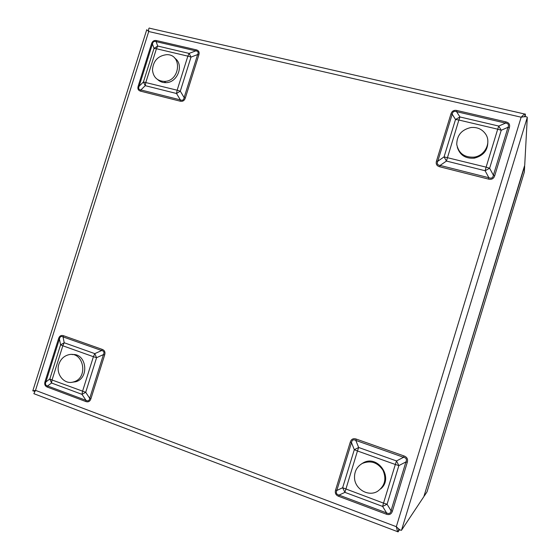 <?xml version="1.0" encoding="UTF-8"?>
<svg xmlns="http://www.w3.org/2000/svg" width="560" height="560" viewBox="0 0 560 560"><rect width="100%" height="100%" fill="white"/><g stroke="black" fill="none" stroke-linecap="round" stroke-linejoin="round"><path stroke-width="0.84" d="M424.095 495.852L524.664 166.194L524.349 172.032L427.035 491.841L424.319 495.929M525.245 116.704L525.357 114.177C525.147 113.519 523.74 114.527 521.143 117.208L521.843 117.061C525.238 116.501 527.051 116.613 527.289 117.397L524.72 165.221L423.864 496.615L401.506 530.25C400.806 530.621 399.077 529.438 396.319 526.694L397.593 531.678L398.062 531.909L399.623 529.606M397.754 528.08L398.965 529.116M523.607 116.802L524.573 116.725L525.357 114.177M524.559 116.697L523.537 116.809M147.245 30.149L148.715 31.521C148.442 28.581 148.897 27.517 150.073 28.322L524.769 114.044M34.713 394.002L33.859 393.68L35.518 390.355L32.788 390.894L146.762 29.687M180.124 101.157L180.362 99.89L176.526 93.499L177.149 90.202L180.299 91.168L184.135 97.573L197.638 54.551L191.002 57.106L187.852 56.14L189.119 53.417L191.002 57.106L180.299 91.168L176.526 93.499L145.229 85.659L143.423 81.984L154.014 48.384L157.717 46.046L189.119 53.417L195.755 50.869L156.121 41.629C154.203 40.936 152.971 41.713 152.439 43.96L139.097 86.268C138.215 88.522 138.817 89.747 140.896 89.936L140.672 91.182C138.215 90.503 137.389 88.809 138.187 86.1L139.097 86.268L143.423 81.984L177.149 90.202L187.852 56.14L156.429 48.734L145.817 82.397L145.229 85.659L140.896 89.936L180.362 99.89C182.49 100.772 183.743 99.995 184.135 97.573L185.346 97.944C184.429 100.674 182.686 101.745 180.124 101.157L140.672 91.182M198.849 54.922L197.638 54.551C198.688 52.388 198.065 51.163 195.755 50.869L196.238 49.826C198.786 50.477 199.654 52.178 198.849 54.922L185.346 97.944M488.481 179.095L488.866 177.723L485.114 170.737L486.115 167.146L489.636 168.231L493.388 175.224L508.011 127.281L501.228 130.263L497.707 129.185L498.757 126.063L501.228 130.263L489.636 168.231L485.114 170.737L446.439 161.056L444.066 156.877L455.525 119.483L459.949 116.963L498.757 126.063L505.54 123.095L456.596 111.685C454.139 110.838 452.669 111.678 452.2 114.198L437.766 161.259C436.702 163.744 437.486 165.13 440.125 165.424L439.761 166.782C436.73 165.949 435.645 164.031 436.506 161.014L437.766 161.259L444.066 156.877L486.115 167.146L497.707 129.185L458.871 120.029L446.439 161.056L440.125 165.424L488.866 177.723C491.428 178.745 492.933 177.912 493.388 175.224L494.739 175.637C493.738 178.682 491.652 179.83 488.481 179.095L439.761 166.782M509.362 127.694L508.011 127.281C509.117 124.859 508.291 123.459 505.54 123.095L505.939 121.898C509.089 122.696 510.23 124.628 509.362 127.694L494.739 175.637M335.608 489.972L350.28 442.127C351.274 439.11 353.269 438.095 356.279 439.089L355.81 440.412L358.659 447.482L357.455 450.968L354.305 449.687L358.659 447.482L396.501 460.943L398.867 465.591L387.072 504.238L382.62 506.415L344.911 492.359L342.636 487.732L354.305 449.687L351.484 442.61L336.798 490.497C335.748 492.912 336.497 494.445 339.045 495.103L338.723 496.342C335.769 495.166 334.733 493.045 335.608 489.972L336.798 490.497L342.636 487.732L383.523 503.132L395.325 464.485L357.455 450.968L344.911 492.359L339.045 495.103L386.575 512.897C389.088 514.143 390.572 513.422 391.027 510.734L392.385 511.161C391.377 514.248 389.319 515.242 386.225 514.15L338.723 496.342M386.225 514.15L386.575 512.897L382.62 506.415L383.523 503.132L387.072 504.238L391.027 510.734L405.916 461.93C407.05 459.41 406.259 457.87 403.543 457.289L355.81 440.412C353.444 439.201 351.995 439.929 351.484 442.61L350.28 442.127M45.038 381.556L58.576 338.618C59.486 335.902 61.152 334.943 63.588 335.741L63.056 336.896C61.215 335.909 60.004 336.595 59.43 338.975L45.885 381.941L49.819 378.966L52.045 379.981L51.541 383.005L47.593 385.966L86.002 400.351L81.998 394.359L82.537 391.307L93.408 356.706L62.825 345.786L52.045 379.981L85.708 392.301L81.998 394.359L51.541 383.005L49.819 378.966L60.578 344.841L64.218 342.762L94.794 353.633L96.579 357.693L85.708 392.301L89.719 398.3L90.937 398.678C90.006 401.45 88.298 402.395 85.792 401.52L47.397 387.121C45.01 386.162 44.219 384.307 45.038 381.556L45.885 381.941C45.017 384.146 45.584 385.483 47.593 385.966L47.397 387.121M85.792 401.52L86.002 400.351C88.095 401.408 89.334 400.722 89.719 398.3L103.439 354.592C104.517 352.352 103.922 351.001 101.647 350.539L63.056 336.896L64.218 342.762L62.825 345.786L60.578 344.841L59.43 338.975L58.576 338.618M138.187 86.1L151.515 43.834L152.439 43.96L154.014 48.384L156.429 48.734L157.717 46.046L156.121 41.629L156.611 40.6L196.238 49.826M436.506 161.014L450.926 113.995L452.2 114.198L455.525 119.483L458.871 120.029L459.949 116.963L456.596 111.685L457.009 110.516L505.939 121.898M63.588 335.741L102.172 349.37L101.647 350.539L94.794 353.633L93.408 356.706L96.579 357.693L103.439 354.592L104.657 354.97L90.937 398.678M356.279 439.089L403.991 455.938L403.543 457.289L396.501 460.943L395.325 464.485L398.867 465.591L405.916 461.93L407.274 462.35L392.385 511.161M157.703 79.625C159.95 81.704 162.659 82.712 165.83 82.656C177.695 82.873 184.429 64.498 174.79 58.205M152.46 69.832C153.244 77.147 157.171 80.997 164.255 81.396C180.362 81.515 182.616 53.865 166.488 54.684C157.927 55.825 153.251 60.879 152.46 69.832M380.73 488.866C394.051 477.939 377.783 454.23 363.139 462.889L361.382 463.981M354.508 477.54C354.585 488.88 368.193 497.126 377.545 491.33C384.888 486.024 386.687 478.989 382.949 470.218C377.587 462.385 370.734 460.11 362.383 463.407C357.091 466.466 354.466 471.177 354.508 477.54M457.303 147.217C459.851 155.169 465.528 158.809 474.341 158.151C483.77 155.673 488.257 149.807 487.809 140.539M485.674 134.155C482.23 129.227 477.372 127.008 471.086 127.498C461.643 129.598 456.862 135.261 456.743 144.466C458.689 153.419 464.485 157.64 474.138 157.129C484.911 155.792 491.526 142.639 485.674 134.155M71.862 382.277L75.663 381.78C89.838 378.154 86.492 352.737 72.17 354.599M59.157 363.468C54.992 373.506 64.162 385.266 73.661 381.878C89.229 377.769 83.188 349.909 67.935 354.97C63.819 356.265 60.893 359.1 59.157 363.468M401.506 530.25L527.289 117.397M398.531 529.144L398.867 529.27L398.062 531.909M148.715 31.521L35.518 390.355L396.319 526.694L521.143 117.208L148.715 31.521M151.515 43.834C152.411 41.153 154.112 40.082 156.611 40.6M450.926 113.995C451.906 111.027 453.929 109.865 457.009 110.516M102.172 349.37C104.65 350.301 105.476 352.17 104.657 354.97M403.991 455.938C407.064 457.086 408.156 459.228 407.274 462.35M33.404 390.957L34.349 391.314M34.65 391.433L33.53 390.782L35.434 390.446M33.859 393.68L397.593 531.678M165.83 82.656L164.255 81.396M363.139 462.889L362.383 463.407M474.341 158.151L474.138 157.129M75.663 381.78L73.661 381.878"/></g></svg>
